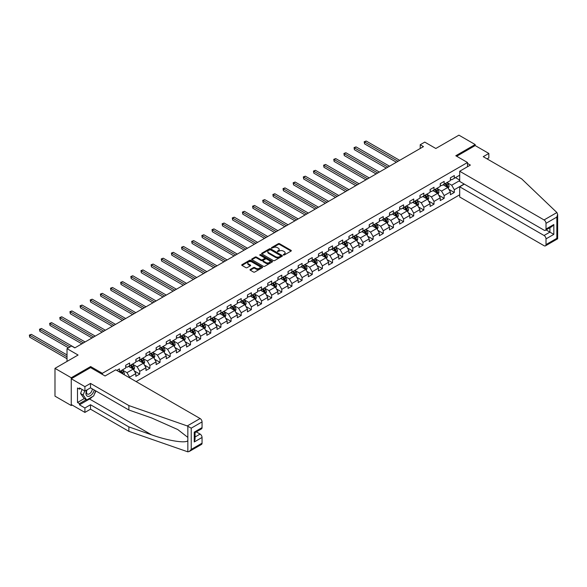 <?xml version="1.0" encoding="UTF-8"?>
<svg xmlns="http://www.w3.org/2000/svg" width="587" height="587" viewBox="0 0 587 587"><rect width="100%" height="100%" fill="white"/><g stroke="black" fill="none" stroke-linecap="round" stroke-linejoin="round"><path stroke-width="0.88" d="M283.382 255L284.277 255L291.057 251.082A0.903 0.521 0 0 0 291.321 250.715A0.903 0.521 0 0 0 291.057 250.348L279.566 243.708A0.903 0.521 0 0 0 278.289 243.708L271.502 247.626L271.502 248.14L273.278 247.633A2.891 1.666 0 0 1 277.365 247.633L278.319 248.191A2.891 1.666 0 0 1 279.17 249.365A2.891 1.666 0 0 1 278.319 250.546L277.446 251.574L279.214 251.067A2.891 1.666 0 0 1 283.301 251.067L284.255 251.618A2.891 1.666 0 0 1 285.106 252.799A2.891 1.666 0 0 1 284.255 253.973L283.382 255L283.382 254.479M250.26 269.44A0.903 0.521 0 0 0 249.996 269.807A0.903 0.521 0 0 0 250.26 270.174L253.481 272.038A0.903 0.521 0 0 0 254.758 272.038L262.294 267.687A0.903 0.521 0 0 0 262.558 267.32A0.903 0.521 0 0 0 262.294 266.953L250.803 260.312A0.903 0.521 0 0 0 249.526 260.312L241.991 264.664A0.903 0.521 0 0 0 241.727 265.031A0.903 0.521 0 0 0 241.991 265.405L245.887 267.65A0.903 0.521 0 0 0 247.164 267.65L250.385 265.786A0.903 0.521 0 0 0 250.649 265.419A0.903 0.521 0 0 0 250.385 265.053L248.455 263.937A2.414 1.394 0 0 1 247.751 262.954A2.414 1.394 0 0 1 249.24 261.663A2.414 1.394 0 0 1 251.874 261.963L259.439 266.337A2.414 1.394 0 0 1 260.144 267.32A2.414 1.394 0 0 1 258.654 268.611A2.414 1.394 0 0 1 256.02 268.303L254.758 267.577A0.903 0.521 0 0 0 253.481 267.577L250.26 269.44L250.26 270.174M487.078 158.886L488.839 157.874L488.839 153.442L475.177 145.561L475.177 144.541L458.917 135.157L435.825 148.489L424.768 142.105L420.219 144.732L423.469 146.611L74.828 347.893L71.577 346.014L67.021 348.649L67.021 361.416M90.633 367.645L90.633 366.559L71.254 377.749L54.987 368.357L78.078 355.032L67.021 348.649M90.633 366.559L102.343 373.317L467.501 162.496L467.501 166.737M475.177 144.541L455.798 155.738L467.501 162.496M273.344 260.577A0.903 0.521 0 0 0 274.621 260.577L282.149 256.226A0.903 0.521 0 0 0 282.413 255.859A0.903 0.521 0 0 0 282.149 255.484L270.658 248.851A0.903 0.521 0 0 0 269.382 248.851L261.846 253.202A0.903 0.521 0 0 0 261.582 253.569A0.903 0.521 0 0 0 261.846 253.936L273.344 260.577M259.902 255.132L272.214 261.963L264.693 266.307A0.903 0.521 0 0 1 263.409 266.307L251.918 259.674L255.147 257.825L255.147 257.069L251.918 258.933A0.903 0.521 0 0 0 251.654 259.3A0.903 0.521 0 0 0 251.918 259.674L251.918 258.933M255.147 257.825A0.903 0.521 0 0 1 256.424 257.825L256.424 257.069A0.903 0.521 0 0 0 255.147 257.069M256.424 257.069L261.083 259.762A0.903 0.521 0 0 0 262.36 259.762L264.495 258.529A0.903 0.521 0 0 0 264.759 258.163A0.903 0.521 0 0 0 264.495 257.788L259.645 254.993L260.54 254.472L272.221 261.222A0.903 0.521 0 0 1 272.485 261.589A0.903 0.521 0 0 1 272.221 261.956L272.221 261.222M71.254 377.749L71.254 405.536L54.987 396.152L54.987 368.357M102.343 374.403L102.343 373.317M136.133 381.601L459.694 194.789M459.694 175.19L454.301 178.301L454.301 175.564L450.398 177.817L450.398 180.561L444.154 184.164L444.154 181.42L440.25 183.672L440.25 186.417L434.006 190.019L434.006 187.282L430.102 189.535L430.102 192.272L423.858 195.882L423.858 193.138L419.954 195.39L419.954 198.135L413.71 201.737L413.71 198.993L409.807 201.253L409.807 203.99L403.562 207.593L403.562 204.856L399.659 207.108L399.659 209.852L393.415 213.455L393.415 210.711L389.511 212.964L389.511 215.708L383.267 219.311L383.267 216.574L379.371 218.826L379.371 221.563L373.127 225.173L373.127 222.429L369.223 224.682L369.223 227.426L362.979 231.029L362.979 228.284L359.075 230.544L359.075 233.281L352.831 236.884L352.831 234.147L348.927 236.4L348.927 239.144L342.683 242.747L342.683 240.002L338.78 242.255L338.78 244.999L332.536 248.602L332.536 245.865L328.632 248.118L328.632 250.854L322.388 254.465L322.388 251.72L318.484 253.973L318.484 256.717L312.24 260.32L312.24 257.576L308.336 259.836L308.336 262.572L302.092 266.175L302.092 263.438L298.189 265.691L298.189 268.435L291.944 272.038L291.944 269.294L288.048 271.546L288.048 274.29L281.804 277.893L281.804 275.156L277.9 277.409L277.9 280.146L271.656 283.756L271.656 281.012L267.753 283.264L267.753 286.008L261.508 289.611L261.508 286.867L257.605 289.127L257.605 291.864L251.361 295.474L251.361 292.73L247.457 294.982L247.457 297.726L241.213 301.329L241.213 298.585L237.309 300.837L237.309 303.582L231.065 307.184L231.065 304.448L227.162 306.7L227.162 309.437L220.917 313.047L220.917 310.303L217.014 312.555L217.014 315.3L210.77 318.902L210.77 316.166L206.866 318.418L206.866 321.155L200.622 324.765L200.622 322.021L196.726 324.273L196.726 327.018L190.482 330.62L190.482 327.876L186.578 330.129L186.578 332.873L180.334 336.476L180.334 333.739L176.43 335.991L176.43 338.728L170.186 342.338L170.186 339.594L166.282 341.847L166.282 344.591L160.038 348.194L160.038 345.457L156.135 347.709L156.135 350.446L149.89 354.056L149.89 351.312L145.987 353.565L145.987 356.309L139.743 359.912L139.743 357.167L135.839 359.42L135.839 362.164L129.595 365.767L129.595 363.03L125.691 365.283L125.691 368.02L119.447 371.63L119.447 368.885L116.784 370.426M464.156 184.032L454.301 189.718L454.301 192.463L450.398 194.715L450.398 191.971L444.154 195.581L444.154 198.318L440.25 200.571L440.25 197.834L434.006 201.436L434.006 204.181L430.102 206.433L430.102 203.689L423.858 207.299L423.858 210.036L419.954 212.289L419.954 209.552L413.71 213.154L413.71 215.899L409.807 218.151L409.807 215.407L403.562 219.01L403.562 221.754L399.659 224.007L399.659 221.262L393.415 224.872L393.415 227.609L389.511 229.862L389.511 227.125L383.267 230.728L383.267 233.472L379.371 235.725L379.371 232.98L373.127 236.59L373.127 239.327L369.223 241.58L369.223 238.843L362.979 242.446L362.979 245.19L359.075 247.443L359.075 244.698L352.831 248.301L352.831 251.045L348.927 253.298L348.927 250.554L342.683 254.164L342.683 256.901L338.78 259.153L338.78 256.416L332.536 260.019L332.536 262.763L328.632 265.016L328.632 262.272L322.388 265.882L322.388 268.619L318.484 270.871L318.484 268.134L312.24 271.737L312.24 274.481L308.336 276.734L308.336 273.99L302.092 277.592L302.092 280.337L298.189 282.589L298.189 279.845L291.944 283.455L291.944 286.192L288.048 288.444L288.048 285.708L281.804 289.31L281.804 292.055L277.9 294.307L277.9 291.563L271.656 295.173L271.656 297.91L267.753 300.162L267.753 297.426L261.508 301.028L261.508 303.772L257.605 306.025L257.605 303.281L251.361 306.884L251.361 309.628L247.457 311.88L247.457 309.136L241.213 312.746L241.213 315.483L237.309 317.736L237.309 314.999L231.065 318.602L231.065 321.346L227.162 323.598L227.162 320.854L220.917 324.464L220.917 327.201L217.014 329.454L217.014 326.717L210.77 330.32L210.77 333.064L206.866 335.316L206.866 332.572L200.622 336.175L200.622 338.919L196.726 341.172L196.726 338.428L190.482 342.038L190.482 344.774L186.578 347.034L186.578 344.29L180.334 347.893L180.334 350.637L176.43 352.89L176.43 350.145L170.186 353.756L170.186 356.492L166.282 358.745L166.282 356.008L160.038 359.611L160.038 362.355L156.135 364.608L156.135 361.863L149.89 365.466L149.89 368.21L145.987 370.463L145.987 367.726L139.743 371.329L139.743 374.066L135.839 376.326L135.839 373.581L129.595 377.184L129.595 377.823M128.553 366.369L133.242 369.076L126.997 372.679L122.309 369.979M125.691 366.523L126.997 367.271L129.595 365.767M126.997 372.679L129.595 377.184M133.242 369.076L135.839 373.581M138.701 360.513L143.389 363.214L137.145 366.824L132.457 364.116M135.839 360.66L137.145 361.416L139.743 359.912M137.145 366.824L139.743 371.329M143.389 363.214L145.987 367.726M148.849 354.651L153.53 357.358L147.286 360.961L142.604 358.261M145.987 354.805L147.286 355.553L149.89 354.056M147.286 360.961L149.89 365.466M153.53 357.358L156.135 361.863M158.996 348.795L163.678 351.503L157.433 355.106L152.752 352.398M156.135 348.949L157.433 349.698L160.038 348.194M157.433 355.106L160.038 359.611M163.678 351.503L166.282 356.008M169.144 342.94L173.825 345.64L167.581 349.243L162.9 346.543M166.282 343.087L167.581 343.835L170.186 342.338M167.581 349.243L170.186 353.756M173.825 345.64L176.43 350.145M179.292 337.077L183.973 339.785L177.729 343.388L173.048 340.687M176.43 337.232L177.729 337.98L180.334 336.476M177.729 343.388L180.334 347.893M183.973 339.785L186.578 344.29M189.44 331.222L194.121 333.922L187.877 337.532L183.195 334.825M186.578 331.369L187.877 332.125L190.482 330.62M187.877 337.532L190.482 342.038M194.121 333.922L196.726 338.428M199.587 325.359L204.269 328.067L198.024 331.67L193.343 328.969M196.726 325.514L198.024 326.262L200.622 324.765M198.024 331.67L200.622 336.175M204.269 328.067L206.866 332.572M209.728 319.504L214.416 322.212L208.172 325.814L203.484 323.107M206.866 319.651L208.172 320.407L210.77 318.902M208.172 325.814L210.77 330.32M214.416 322.212L217.014 326.717M219.876 313.649L224.564 316.349L218.32 319.952L213.631 317.251M217.014 313.796L218.32 314.544L220.917 313.047M218.32 319.952L220.917 324.464M224.564 316.349L227.162 320.854M230.023 307.786L234.712 310.494L228.468 314.096L223.779 311.396M227.162 307.94L228.468 308.689L231.065 307.184M228.468 314.096L231.065 318.602M234.712 310.494L237.309 314.999M240.171 301.931L244.852 304.631L238.608 308.241L233.927 305.534M237.309 302.078L238.608 302.833L241.213 301.329M238.608 308.241L241.213 312.746M244.852 304.631L247.457 309.136M250.319 296.068L255 298.776L248.756 302.378L244.075 299.678M247.457 296.222L248.756 296.971L251.361 295.474M248.756 302.378L251.361 306.884M255 298.776L257.605 303.281M260.467 290.213L265.148 292.92L258.904 296.523L254.222 293.816M257.605 290.36L258.904 291.115L261.508 289.611M258.904 296.523L261.508 301.028M265.148 292.92L267.753 297.426M270.614 284.357L275.296 287.058L269.051 290.66L264.37 287.96M267.753 284.504L269.051 285.253L271.656 283.756M269.051 290.66L271.656 295.173M275.296 287.058L277.9 291.563M280.762 278.495L285.443 281.202L279.199 284.805L274.518 282.105M277.9 278.649L279.199 279.397L281.804 277.893M279.199 284.805L281.804 289.31M285.443 281.202L288.048 285.708M290.91 272.639L295.591 275.34L289.347 278.95L284.666 276.242M288.048 272.786L289.347 273.542L291.944 272.038M289.347 278.95L291.944 283.455M295.591 275.34L298.189 279.845M301.05 266.777L305.739 269.484L299.495 273.087L294.806 270.387M298.189 266.931L299.495 267.679L302.092 266.175M299.495 273.087L302.092 277.592M305.739 269.484L308.336 273.99M311.198 260.922L315.887 263.622L309.642 267.232L304.954 264.524M308.336 261.068L309.642 261.824L312.24 260.32M309.642 267.232L312.24 271.737M315.887 263.622L318.484 268.134M321.346 255.066L326.034 257.766L319.79 261.369L315.102 258.669M318.484 255.213L319.79 255.961L322.388 254.465M319.79 261.369L322.388 265.882M326.034 257.766L328.632 262.272M331.494 249.204L336.175 251.911L329.931 255.514L325.249 252.814M328.632 249.358L329.931 250.106L332.536 248.602M329.931 255.514L332.536 260.019M336.175 251.911L338.78 256.416M341.641 243.348L346.323 246.048L340.078 249.658L335.397 246.951M338.78 243.495L340.078 244.251L342.683 242.747M340.078 249.658L342.683 254.164M346.323 246.048L348.927 250.554M351.789 237.486L356.47 240.193L350.226 243.796L345.545 241.096M348.927 237.64L350.226 238.388L352.831 236.884M350.226 243.796L352.831 248.301M356.47 240.193L359.075 244.698M361.937 231.63L366.618 234.33L360.374 237.94L355.693 235.233M359.075 231.777L360.374 232.533L362.979 231.029M360.374 237.94L362.979 242.446M366.618 234.33L369.223 238.843M372.085 225.775L376.766 228.475L370.522 232.078L365.84 229.378M369.223 225.922L370.522 226.67L373.127 225.173M370.522 232.078L373.127 236.59M376.766 228.475L379.371 232.98M382.232 219.912L386.914 222.62L380.669 226.222L375.988 223.515M379.371 220.066L380.669 220.815L383.267 219.311M380.669 226.222L383.267 230.728M386.914 222.62L389.511 227.125M392.373 214.057L397.061 216.757L390.817 220.367L386.129 217.66M389.511 214.204L390.817 214.959L393.415 213.455M390.817 220.367L393.415 224.872M397.061 216.757L399.659 221.262M402.521 208.194L407.209 210.902L400.965 214.504L396.276 211.804M399.659 208.348L400.965 209.097L403.562 207.593M400.965 214.504L403.562 219.01M407.209 210.902L409.807 215.407M412.668 202.339L417.357 205.039L411.113 208.649L406.424 205.942M409.807 202.486L411.113 203.241L413.71 201.737M411.113 208.649L413.71 213.154M417.357 205.039L419.954 209.552M422.816 196.484L427.497 199.184L421.253 202.786L416.572 200.086M419.954 196.63L421.253 197.379L423.858 195.882M421.253 202.786L423.858 207.299M427.497 199.184L430.102 203.689M432.964 190.621L437.645 193.328L431.401 196.931L426.72 194.224M430.102 190.775L431.401 191.523L434.006 190.019M431.401 196.931L434.006 201.436M437.645 193.328L440.25 197.834M443.112 184.766L447.793 187.466L441.549 191.076L436.867 188.368M440.25 184.912L441.549 185.668L444.154 184.164M441.549 191.076L444.154 195.581M447.793 187.466L450.398 191.971M459.694 180.598L451.697 185.213L447.015 182.513M455.468 177.626L459.694 180.07M450.398 179.057L451.697 179.805L454.301 178.301M451.697 185.213L454.301 189.718M71.254 405.536L72.128 405.03M420.219 144.732L420.219 148.489M448.864 189.33L454.301 192.463M438.724 195.185L444.154 198.318M428.576 201.04L434.006 204.181M418.428 206.903L423.858 210.036M408.281 212.758L413.71 215.899M398.133 218.621L403.562 221.754M387.985 224.476L393.415 227.609M377.837 230.331L383.267 233.472M367.689 236.194L373.127 239.327M357.542 242.049L362.979 245.19M347.401 247.912L352.831 251.045M337.254 253.767L342.683 256.901M327.106 259.623L332.536 262.763M316.958 265.485L322.388 268.619M306.81 271.341L312.24 274.481M296.662 277.203L302.092 280.337M286.515 283.059L291.944 286.192M276.367 288.914L281.804 292.055M266.219 294.777L271.656 297.91M256.079 300.632L261.508 303.772M245.931 306.495L251.361 309.628M235.783 312.35L241.213 315.483M225.635 318.205L231.065 321.346M215.488 324.068L220.917 327.201M205.34 329.923L210.77 333.064M195.192 335.786L200.622 338.919M185.044 341.641L190.482 344.774M174.897 347.497L180.334 350.637M164.756 353.359L170.186 356.492M154.608 359.215L160.038 362.355M144.461 365.077L149.89 368.21M134.313 370.933L139.743 374.066M283.631 255.088L284.255 254.729A2.891 1.666 0 0 0 285.106 253.547L285.106 252.799M279.17 249.365L279.17 250.121A2.891 1.666 0 0 1 278.319 251.302L277.695 251.662M291.057 250.348L291.057 251.082L279.566 244.463A0.903 0.521 0 0 0 278.289 244.463L271.759 248.235M282.142 256.233L270.658 249.6A0.903 0.521 0 0 0 269.382 249.6L261.861 253.944M280.557 256.115L280.557 255.594L270.468 249.776L268.648 250.311A2.891 1.666 0 0 0 267.804 251.485A2.891 1.666 0 0 0 268.648 252.667L275.545 256.651A2.891 1.666 0 0 0 279.632 256.651L280.557 256.115L280.557 256.864L280.74 255.859M267.804 251.485L267.804 252.241A2.891 1.666 0 0 0 268.648 253.415L268.648 252.667M280.557 256.864L279.632 257.399A2.891 1.666 0 0 1 275.545 257.399L268.648 253.415M256.424 257.825L261.083 260.511A0.903 0.521 0 0 0 262.36 260.511L264.495 259.278A0.903 0.521 0 0 0 264.759 258.911L264.759 258.163M265.918 262.558A2.414 1.394 0 0 0 268.553 262.859A2.414 1.394 0 0 0 270.042 261.567A2.414 1.394 0 0 0 269.338 260.584L266.667 259.043A0.903 0.521 0 0 0 265.39 259.043L263.255 260.276A0.903 0.521 0 0 0 262.991 260.65A0.903 0.521 0 0 0 263.255 261.017L265.918 262.558L265.918 263.306A2.414 1.394 0 0 0 268.553 263.607A2.414 1.394 0 0 0 270.042 262.323L270.042 261.567M262.991 260.65L262.991 261.398A0.903 0.521 0 0 0 263.255 261.765L263.255 261.017M265.918 263.306L263.255 261.765M260.144 267.32L260.144 268.068A2.414 1.394 0 0 1 258.654 269.36A2.414 1.394 0 0 1 256.02 269.059L254.758 268.325A0.903 0.521 0 0 0 253.481 268.325L250.275 270.181M247.751 262.954L247.751 263.702A2.414 1.394 0 0 0 248.455 264.686L248.455 263.937M250.385 265.053L250.385 265.786L248.455 264.686M262.286 267.694L250.803 261.068A0.903 0.521 0 0 0 249.526 261.068L242.005 265.412L241.991 264.664M448.307 188.361L449.084 186.409A2.436 1.409 -120 0 0 448.307 184.333L446.964 182.542M444.623 185.639L443.706 184.421M399.659 160.354L366.185 141.027L364.556 141.966L364.556 143.844L396.408 162.232M444.946 183.702L446.289 185.499A2.436 1.409 60 0 1 446.986 186.96L447.764 186.512A2.436 1.409 -120 0 0 447.067 185.044L445.724 183.254M445.115 183.606L446.604 185.595A1.24 0.719 60 0 1 446.832 185.969L447.764 186.512M364.556 143.844L364.197 141.761L398.037 161.293M364.197 141.761L366.185 141.027M86.773 390.003A5.98 3.449 120 0 0 88.065 396.379A5.98 3.449 120 0 0 94.228 390.003M87.096 389.819A4.094 2.363 120 0 0 87.36 394.031A4.094 2.363 120 0 0 87.962 394.215A4.094 2.363 120 0 0 92.306 388.887M95.666 390.832L93.693 395.924L86.671 399.982L84.066 398.478L80.558 393.481L82.114 389.467M86.671 399.982L83.156 394.985L84.719 390.964M80.558 393.481L83.156 394.985M556.902 212.538L557.65 214.358L556.843 217.08L546.013 223.331A2.759 1.592 -120 0 0 544.061 219.949L556.902 212.538L521.623 178.83L483.24 156.67L488.839 153.442M464.317 184.127L459.694 186.791L459.694 197.005L544.061 245.711A2.759 1.592 -120 0 0 545.44 245.85A2.759 1.592 -120 0 0 546.013 244.588L546.013 238.88A2.759 1.592 -120 0 0 544.061 235.497L549.916 232.122L553.82 234.374L546.013 238.88M459.694 186.791L544.061 235.497M467.501 163.435L470.363 165.086L459.694 171.243L459.694 181.456L544.061 230.163A2.759 1.592 -120 0 0 545.44 230.302A2.759 1.592 -120 0 0 546.013 229.04L546.013 223.331M459.694 171.243L544.061 219.949M475.177 145.561L456.671 156.245M546.108 229.921L549.916 232.122L549.916 227.719M546.013 229.04L553.82 224.535L551.868 226.589L545.44 230.302M546.013 244.588L556.843 238.337L557.254 238.571M92.394 396.673A10.346 5.973 -60 0 1 89.532 399.006L79.45 404.825L84.91 407.98L90.508 404.751L128.883 426.903L128.883 431.335L187.847 451.843L189.278 451.476L191.23 449.422L202.053 443.17A2.759 1.592 60 0 1 201.488 444.432L189.278 451.476M128.883 426.903L151.563 434.82C167.677 440.676 185.727 443.581 187.847 440.661L187.847 437.396L177.714 429.523L151.563 417.922L128.883 410.005L90.508 387.853L84.91 391.081L79.45 387.926L79.45 389.13L77.499 388L77.499 402.499L79.45 403.621L86.216 399.718M84.91 407.98L84.91 412.412L71.254 404.524L71.254 378.762L90.567 367.609L105.073 375.981L115.742 369.825L200.108 418.531A2.759 1.592 60 0 1 202.053 421.914L202.053 427.622A2.759 1.592 60 0 1 201.488 428.884L195.06 432.59L195.06 439.245L194.253 441.967L194.253 432.127C195.302 432.736 195.302 432.736 194.253 432.127L202.053 427.622M90.508 404.751L90.508 409.183L84.91 412.412M128.883 431.335L90.508 409.183M202.053 421.914L191.23 428.165L187.268 425.942L128.883 405.573L90.508 383.421L84.91 386.65L84.91 391.081M84.91 386.65L71.254 378.762M79.45 404.825L79.45 403.621M90.508 383.421L90.508 387.853M128.883 405.573L128.883 410.005M195.06 436.992L200.108 434.079A2.759 1.592 60 0 1 202.053 437.462L202.053 443.17M200.108 434.079L196.293 431.878M95.923 390.979A10.346 5.973 -60 0 1 94.448 393.965M80.485 388.528L79.45 389.13M77.499 402.499L84.264 398.588M438.159 194.216L438.937 192.265A2.436 1.409 -120 0 0 438.159 190.188L436.816 188.398M434.475 191.494L433.566 190.276M389.511 166.209L356.038 146.882L354.409 147.821L354.409 149.7L386.261 168.087M434.798 189.564L436.141 191.355A2.436 1.409 60 0 1 436.838 192.822L437.616 192.367A2.436 1.409 -120 0 0 436.919 190.907L435.576 189.109M434.967 189.462L436.457 191.45A1.24 0.719 60 0 1 436.684 191.832L437.616 192.367M354.409 149.7L354.049 147.616L387.89 167.148M354.049 147.616L356.038 146.882M428.011 200.072L428.789 198.127A2.436 1.409 -120 0 0 428.011 196.051L426.668 194.26M424.328 197.349L423.418 196.131M379.371 172.072L345.89 152.745L344.261 153.684L344.261 155.562L376.113 173.95M424.65 195.42L425.993 197.21A2.436 1.409 60 0 1 426.69 198.677L427.475 198.23A2.436 1.409 -120 0 0 426.771 196.762L425.436 194.972M424.819 195.324L426.309 197.313A1.24 0.719 60 0 1 426.536 197.687L427.475 198.23M344.261 155.562L343.909 153.471L377.742 173.011M343.909 153.471L345.89 152.745M417.871 205.934L418.641 203.983A2.436 1.409 -120 0 0 417.863 201.906L416.521 200.116M414.18 203.212L413.27 201.994M369.223 177.927L335.742 158.6L334.113 159.539L334.113 161.418L365.965 179.805M414.503 201.282L415.845 203.073A2.436 1.409 60 0 1 416.543 204.54L417.328 204.085A2.436 1.409 -120 0 0 416.631 202.618L415.288 200.827M414.671 201.18L416.161 203.168A1.24 0.719 60 0 1 416.388 203.55L417.328 204.085M334.113 161.418L333.761 159.334L367.594 178.866M333.761 159.334L335.742 158.6M407.723 211.79L408.493 209.845A2.436 1.409 -120 0 0 407.716 207.769L406.373 205.971M404.032 209.067L403.122 207.849M359.075 183.79L325.594 164.455L323.973 165.395L323.973 167.273L355.825 185.668M404.355 207.138L405.698 208.928A2.436 1.409 60 0 1 406.395 210.395L407.18 209.948A2.436 1.409 -120 0 0 406.483 208.48L405.14 206.69M404.531 207.042L406.013 209.031A1.24 0.719 60 0 1 406.241 209.405L407.18 209.948M323.973 167.273L323.613 165.189L357.446 184.729M323.613 165.189L325.594 164.455M397.575 217.652L398.346 215.7A2.436 1.409 -120 0 0 397.568 213.624L396.225 211.834M393.884 214.93L392.974 213.712M348.927 189.645L315.446 170.318L313.825 171.257L313.825 173.136L345.677 191.523M394.207 212.993L395.55 214.791A2.436 1.409 60 0 1 396.254 216.251L397.032 215.803A2.436 1.409 -120 0 0 396.335 214.336L394.992 212.545M394.383 212.898L395.873 214.886A1.24 0.719 60 0 1 396.093 215.26L397.032 215.803M313.825 173.136L313.465 171.052L347.299 190.584M313.465 171.052L315.446 170.318M387.427 223.508L388.198 221.556A2.436 1.409 -120 0 0 387.42 219.479L386.077 217.689M383.737 220.785L382.827 219.567M338.78 195.5L305.299 176.173L303.677 177.113L303.677 178.991L335.529 197.379M384.067 218.856L385.41 220.646A2.436 1.409 60 0 1 386.107 222.113L386.884 221.659A2.436 1.409 -120 0 0 386.187 220.198L384.845 218.401M384.236 218.753L385.725 220.741A1.24 0.719 60 0 1 385.945 221.123L386.884 221.659M303.677 178.991L303.318 176.907L337.151 196.44M303.318 176.907L305.299 176.173M377.28 229.363L378.05 227.418A2.436 1.409 -120 0 0 377.272 225.342L375.929 223.552M373.596 226.641L372.679 225.423M328.632 201.363L295.151 182.036L293.529 182.975L293.529 184.854L325.381 203.241M373.919 224.711L375.262 226.501A2.436 1.409 60 0 1 375.959 227.969L376.737 227.521A2.436 1.409 -120 0 0 376.04 226.054L374.697 224.263M374.088 224.616L375.577 226.604A1.24 0.719 60 0 1 375.805 226.978L376.737 227.521M293.529 184.854L293.17 182.762L327.003 202.302M293.17 182.762L295.151 182.036M367.132 235.226L367.91 233.274A2.436 1.409 -120 0 0 367.132 231.197L365.789 229.407M363.448 232.503L362.531 231.285M318.484 207.218L285.011 187.891L283.382 188.831L283.382 190.709L315.234 209.097M363.771 230.574L365.114 232.364A2.436 1.409 60 0 1 365.811 233.831L366.589 233.377A2.436 1.409 -120 0 0 365.892 231.909L364.549 230.119M363.94 230.471L365.43 232.459A1.24 0.719 60 0 1 365.657 232.841L366.589 233.377M283.382 190.709L283.022 188.625L316.863 208.158M283.022 188.625L285.011 187.891M356.984 241.081L357.762 239.136A2.436 1.409 -120 0 0 356.984 237.06L355.641 235.262M353.301 238.359L352.383 237.141M308.336 213.081L274.863 193.747L273.234 194.686L273.234 196.564L305.086 214.959M353.623 236.429L354.966 238.219A2.436 1.409 60 0 1 355.663 239.687L356.441 239.239A2.436 1.409 -120 0 0 355.744 237.772L354.401 235.981M353.792 236.334L355.282 238.322A1.24 0.719 60 0 1 355.509 238.696L356.441 239.239M273.234 196.564L272.874 194.48L306.715 214.02M272.874 194.48L274.863 193.747M346.836 246.944L347.614 244.992A2.436 1.409 -120 0 0 346.836 242.915L345.494 241.125M343.153 244.221L342.243 243.003M298.189 218.936L264.715 199.609L263.086 200.549L263.086 202.427L294.938 220.815M343.476 242.284L344.818 244.082A2.436 1.409 60 0 1 345.516 245.549L346.293 245.095A2.436 1.409 -120 0 0 345.596 243.627L344.253 241.837M343.644 242.189L345.134 244.177A1.24 0.719 60 0 1 345.361 244.552L346.293 245.095M263.086 202.427L262.727 200.343L296.567 219.876M262.727 200.343L264.715 199.609M336.689 252.799L337.466 250.847A2.436 1.409 -120 0 0 336.689 248.771L335.346 246.98M333.005 250.077L332.095 248.859M288.048 224.792L254.567 205.465L252.938 206.404L252.938 208.282L284.79 226.67M333.328 248.147L334.671 249.937A2.436 1.409 60 0 1 335.368 251.405L336.153 250.957A2.436 1.409 -120 0 0 335.448 249.49L334.113 247.692M333.497 248.044L334.986 250.033A1.24 0.719 60 0 1 335.214 250.414L336.153 250.957M252.938 208.282L252.586 206.198L286.419 225.731M252.586 206.198L254.567 205.465M326.548 258.654L327.319 256.71A2.436 1.409 -120 0 0 326.541 254.633L325.198 252.843M322.857 255.932L321.947 254.721M277.9 230.654L244.419 211.327L242.791 212.267L242.791 214.145L274.643 232.533M323.18 254.002L324.523 255.8A2.436 1.409 60 0 1 325.22 257.26L326.005 256.812A2.436 1.409 -120 0 0 325.308 255.345L323.965 253.555M323.349 253.907L324.838 255.895A1.24 0.719 60 0 1 325.066 256.27L326.005 256.812M242.791 214.145L242.438 212.054L276.272 231.594M242.438 212.054L244.419 211.327M316.4 264.517L317.171 262.565A2.436 1.409 -120 0 0 316.393 260.489L315.05 258.698M312.71 261.795L311.8 260.577M267.753 236.51L234.272 217.183L232.65 218.122L232.65 220L264.502 238.388M313.032 259.865L314.375 261.655A2.436 1.409 60 0 1 315.072 263.123L315.857 262.668A2.436 1.409 -120 0 0 315.16 261.2L313.818 259.41M313.209 259.762L314.691 261.751A1.24 0.719 60 0 1 314.918 262.132L315.857 262.668M232.65 220L232.291 217.916L266.124 237.449M232.291 217.916L234.272 217.183M306.253 270.372L307.023 268.428A2.436 1.409 -120 0 0 306.245 266.351L304.902 264.554M302.562 267.65L301.652 266.432M257.605 242.372L224.124 223.045L222.502 223.977L222.502 225.856L254.354 244.251M302.885 265.72L304.227 267.511A2.436 1.409 60 0 1 304.932 268.978L305.71 268.53A2.436 1.409 -120 0 0 305.013 267.063L303.67 265.273M303.061 265.625L304.55 267.613A1.24 0.719 60 0 1 304.77 267.988L305.71 268.53M222.502 225.856L222.143 223.772L255.976 243.312M222.143 223.772L224.124 223.045M296.105 276.235L296.875 274.283A2.436 1.409 -120 0 0 296.097 272.207L294.755 270.416M292.414 273.513L291.504 272.295M247.457 248.228L213.976 228.901L212.355 229.84L212.355 231.718L244.207 250.106M292.744 271.576L294.087 273.373A2.436 1.409 60 0 1 294.784 274.841L295.562 274.386A2.436 1.409 -120 0 0 294.865 272.918L293.522 271.128M292.913 271.48L294.403 273.469A1.24 0.719 60 0 1 294.623 273.843L295.562 274.386M212.355 231.718L211.995 229.634L245.828 249.167M211.995 229.634L213.976 228.901M285.957 282.09L286.727 280.138A2.436 1.409 -120 0 0 285.95 278.062L284.607 276.272M282.274 279.368L281.356 278.15M237.309 254.09L203.828 234.756L202.207 235.695L202.207 237.574L234.059 255.961M282.596 277.438L283.939 279.229A2.436 1.409 60 0 1 284.636 280.696L285.414 280.248A2.436 1.409 -120 0 0 284.717 278.781L283.374 276.983M282.765 277.343L284.255 279.324A1.24 0.719 60 0 1 284.482 279.705L285.414 280.248M202.207 237.574L201.847 235.49L235.68 255.022M201.847 235.49L203.828 234.756M275.809 287.946L276.587 286.001A2.436 1.409 -120 0 0 275.809 283.925L274.467 282.134M272.126 285.223L271.209 284.013M227.162 259.946L193.688 240.619L192.059 241.558L192.059 243.436L223.911 261.824M272.449 283.294L273.791 285.091A2.436 1.409 60 0 1 274.489 286.551L275.266 286.104A2.436 1.409 -120 0 0 274.569 284.636L273.226 282.846M272.617 283.198L274.107 285.187A1.24 0.719 60 0 1 274.334 285.561L275.266 286.104M192.059 243.436L191.7 241.352L225.54 260.885M191.7 241.352L193.688 240.619M265.662 293.808L266.439 291.856A2.436 1.409 -120 0 0 265.662 289.78L264.319 287.99M261.978 291.086L261.061 289.868M217.014 265.801L183.54 246.474L181.911 247.413L181.911 249.292L213.763 267.679M262.301 289.156L263.644 290.947A2.436 1.409 60 0 1 264.341 292.414L265.119 291.959A2.436 1.409 -120 0 0 264.421 290.499L263.079 288.701M262.47 289.053L263.959 291.042A1.24 0.719 60 0 1 264.187 291.423L265.119 291.959M181.911 249.292L181.552 247.208L215.392 266.74M181.552 247.208L183.54 246.474M255.514 299.663L256.292 297.719A2.436 1.409 -120 0 0 255.514 295.643L254.171 293.845M251.83 296.941L250.92 295.723M206.866 271.664L173.392 252.337L171.764 253.268L171.764 255.147L203.616 273.542M252.153 295.012L253.496 296.802A2.436 1.409 60 0 1 254.193 298.269L254.971 297.822A2.436 1.409 -120 0 0 254.274 296.354L252.931 294.564M252.322 294.916L253.811 296.905A1.24 0.719 60 0 1 254.039 297.279L254.971 297.822M171.764 255.147L171.404 253.063L205.245 272.603M171.404 253.063L173.392 252.337M245.366 305.526L246.144 303.574A2.436 1.409 -120 0 0 245.366 301.498L244.023 299.708M241.683 302.804L240.773 301.586M196.726 277.519L163.245 258.192L161.616 259.131L161.616 261.01L193.468 279.397M242.005 300.867L243.348 302.665A2.436 1.409 60 0 1 244.045 304.132L244.83 303.677A2.436 1.409 -120 0 0 244.126 302.21L242.791 300.419M242.174 300.771L243.664 302.76A1.24 0.719 60 0 1 243.891 303.134L244.83 303.677M161.616 261.01L161.264 258.926L195.097 278.458M161.264 258.926L163.245 258.192M235.226 311.381L235.996 309.43A2.436 1.409 -120 0 0 235.218 307.353L233.875 305.563M231.535 308.659L230.625 307.441M186.578 283.382L153.097 264.047L151.468 264.986L151.468 266.865L183.32 285.253M231.858 306.73L233.2 308.52A2.436 1.409 60 0 1 233.897 309.987L234.683 309.54A2.436 1.409 -120 0 0 233.986 308.072L232.643 306.275M232.026 306.634L233.516 308.615A1.24 0.719 60 0 1 233.743 308.997L234.683 309.54M151.468 266.865L151.116 264.781L184.949 284.313M151.116 264.781L153.097 264.047M225.078 317.237L225.848 315.292A2.436 1.409 -120 0 0 225.07 313.216L223.728 311.426M221.387 314.515L220.477 313.304M176.43 289.237L142.949 269.91L141.328 270.849L141.328 272.728L173.18 291.115M221.71 312.585L223.053 314.383A2.436 1.409 60 0 1 223.75 315.843L224.535 315.395A2.436 1.409 -120 0 0 223.838 313.928L222.495 312.137M221.886 312.489L223.368 314.478A1.24 0.719 60 0 1 223.596 314.852L224.535 315.395M141.328 272.728L140.968 270.644L174.801 290.176M140.968 270.644L142.949 269.91M214.93 323.099L215.7 321.148A2.436 1.409 -120 0 0 214.923 319.071L213.58 317.281M211.239 320.377L210.329 319.159M166.282 295.092L132.801 275.765L131.18 276.704L131.18 278.583L163.032 296.971M211.562 318.447L212.905 320.238A2.436 1.409 60 0 1 213.609 321.705L214.387 321.25A2.436 1.409 -120 0 0 213.69 319.79L212.347 317.993M211.738 318.345L213.228 320.333A1.24 0.719 60 0 1 213.448 320.715L214.387 321.25M131.18 278.583L130.82 276.499L164.654 296.031M130.82 276.499L132.801 275.765M204.782 328.955L205.553 327.01A2.436 1.409 -120 0 0 204.775 324.934L203.432 323.136M201.092 326.233L200.182 325.015M156.135 300.955L122.654 281.628L121.032 282.56L121.032 284.438L152.884 302.833M201.422 324.303L202.764 326.093A2.436 1.409 60 0 1 203.462 327.561L204.239 327.113A2.436 1.409 -120 0 0 203.542 325.646L202.199 323.855M201.59 324.207L203.08 326.196A1.24 0.719 60 0 1 203.3 326.57L204.239 327.113M121.032 284.438L120.673 282.354L154.506 301.894M120.673 282.354L122.654 281.628M194.635 334.817L195.405 332.866A2.436 1.409 -120 0 0 194.627 330.789L193.284 328.999M190.951 332.095L190.034 330.877M145.987 306.81L112.506 287.483L110.884 288.422L110.884 290.301L142.736 308.689M191.274 330.165L192.617 331.956A2.436 1.409 60 0 1 193.314 333.423L194.092 332.968A2.436 1.409 -120 0 0 193.394 331.501L192.052 329.711M191.443 330.063L192.932 332.051A1.24 0.719 60 0 1 193.16 332.433L194.092 332.968M110.884 290.301L110.525 288.217L144.358 307.749M110.525 288.217L112.506 287.483M184.487 340.673L185.265 338.721A2.436 1.409 -120 0 0 184.487 336.644L183.144 334.854M180.803 337.951L179.886 336.733M135.839 312.673L102.365 293.339L100.737 294.278L100.737 296.156L132.589 314.544M181.126 336.021L182.469 337.811A2.436 1.409 60 0 1 183.166 339.279L183.944 338.831A2.436 1.409 -120 0 0 183.247 337.364L181.904 335.573M181.295 335.925L182.784 337.914A1.24 0.719 60 0 1 183.012 338.288L183.944 338.831M100.737 296.156L100.377 294.072L134.218 313.605M100.377 294.072L102.365 293.339M174.339 346.528L175.117 344.584A2.436 1.409 -120 0 0 174.339 342.507L172.996 340.717M170.656 343.806L169.738 342.595M125.691 318.528L92.218 299.201L90.589 300.14L90.589 302.019L122.441 320.407M170.978 341.876L172.321 343.674A2.436 1.409 60 0 1 173.018 345.134L173.796 344.686A2.436 1.409 -120 0 0 173.099 343.219L171.756 341.429M171.147 341.781L172.637 343.769A1.24 0.719 60 0 1 172.864 344.143L173.796 344.686M90.589 302.019L90.229 299.935L124.07 319.467M90.229 299.935L92.218 299.201M164.191 352.391L164.969 350.439A2.436 1.409 -120 0 0 164.191 348.362L162.848 346.572M160.508 349.669L159.598 348.451M115.544 324.384L82.07 305.057L80.441 305.996L80.441 307.874L112.293 326.262M160.831 347.739L162.173 349.529A2.436 1.409 60 0 1 162.87 350.997L163.648 350.542A2.436 1.409 -120 0 0 162.951 349.082L161.608 347.284M160.999 347.636L162.489 349.625A1.24 0.719 60 0 1 162.716 350.006L163.648 350.542M80.441 307.874L80.081 305.79L113.922 325.323M80.081 305.79L82.07 305.057M154.043 358.246L154.821 356.302A2.436 1.409 -120 0 0 154.043 354.225L152.701 352.427M150.36 355.524L149.45 354.306M105.403 330.246L71.922 310.919L70.293 311.858L70.293 313.729L102.145 332.125M150.683 353.594L152.026 355.384A2.436 1.409 60 0 1 152.723 356.852L153.508 356.404A2.436 1.409 -120 0 0 152.803 354.937L151.468 353.147M150.852 353.499L152.341 355.487A1.24 0.719 60 0 1 152.569 355.861L153.508 356.404M70.293 313.729L69.941 311.646L103.774 331.185M69.941 311.646L71.922 310.919M143.903 364.109L144.673 362.157A2.436 1.409 -120 0 0 143.896 360.08L142.553 358.29M140.212 361.387L139.302 360.169M95.255 336.102L61.774 316.775L60.145 317.714L60.145 319.592L91.998 337.98M140.535 359.457L141.878 361.247A2.436 1.409 60 0 1 142.575 362.715L143.36 362.26A2.436 1.409 -120 0 0 142.663 360.792L141.32 359.002M140.704 359.354L142.193 361.343A1.24 0.719 60 0 1 142.421 361.724L143.36 362.26M60.145 319.592L59.793 317.508L93.626 337.041M59.793 317.508L61.774 316.775M133.755 369.964L134.526 368.012A2.436 1.409 -120 0 0 133.748 365.943L132.405 364.145M130.065 367.242L129.155 366.024M85.108 341.964L51.627 322.63L50.005 323.569L50.005 325.447L81.857 343.835M130.387 365.312L131.73 367.102A2.436 1.409 60 0 1 132.427 368.57L133.212 368.122A2.436 1.409 -120 0 0 132.515 366.655L131.172 364.865M130.563 365.217L132.046 367.205A1.24 0.719 60 0 1 132.273 367.579L133.212 368.122M50.005 325.447L49.646 323.364L83.479 342.903M49.646 323.364L51.627 322.63M124.106 374.653L124.378 373.875A2.436 1.409 -120 0 0 123.6 371.798L122.257 370.008M74.96 347.82L41.479 328.493L39.857 329.432L39.857 331.31L68.452 347.82M123.079 374.058L123.065 373.978A2.436 1.409 -120 0 0 122.367 372.51L121.025 370.72M120.416 371.072L121.905 373.061A1.24 0.719 60 0 1 122.125 373.435L123.065 373.978M120.24 371.167L121.582 372.965A2.436 1.409 60 0 1 121.839 373.347M39.857 331.31L39.498 329.226L70.08 346.88M39.498 329.226L41.479 328.493M67.021 354.952L31.331 334.348L29.71 335.287L29.71 337.165L67.021 358.708M29.71 337.165L29.35 335.082L67.021 356.83M29.35 335.082L31.331 334.348M284.255 254.729L284.255 253.973M277.446 251.574L277.446 251.053M278.319 251.302L278.319 250.546M271.502 248.14L271.502 247.626M278.289 244.463L278.289 243.708M279.566 244.463L279.566 243.708M261.846 253.936L261.846 253.202M269.382 249.6L269.382 248.851M270.658 249.6L270.658 248.851M282.149 256.226L282.149 255.484M275.545 257.399L275.545 256.651M279.632 257.399L279.632 256.651M261.083 260.511L261.083 259.762M262.36 260.511L262.36 259.762M264.495 259.278L264.495 258.529M260.54 255.228L260.54 254.472M253.481 268.325L253.481 267.577M254.758 268.325L254.758 267.577M256.02 269.059L256.02 268.303M249.526 261.068L249.526 260.312M250.803 261.068L250.803 260.312M262.294 267.687L262.294 266.953M447.551 187.326L449.07 186.453M447.067 185.044L448.307 184.333M445.335 186.05L446.289 185.499M556.843 238.337L556.843 217.08M553.82 224.535L553.82 234.374M187.847 451.843L187.847 440.661M187.847 437.396L187.847 426.213M191.23 428.165L191.23 449.422M202.053 437.462L194.253 441.967M187.268 425.942L200.108 418.531M89.532 399.006L151.563 434.82M437.41 193.189L438.922 192.316M436.919 190.907L438.159 190.188M435.187 191.905L436.141 191.355M427.263 199.044L428.774 198.171M426.771 196.762L428.011 196.051M425.039 197.76L425.993 197.21M417.115 204.907L418.626 204.034M416.631 202.618L417.863 201.906M414.892 203.623L415.845 203.073M406.967 210.762L408.479 209.889M406.483 208.48L407.716 207.769M404.744 209.478L405.698 208.928M396.819 216.618L398.331 215.745M396.335 214.336L397.568 213.624M394.596 215.341L395.55 214.791M386.672 222.48L388.183 221.607M386.187 220.198L387.42 219.479M384.456 221.196L385.41 220.646M376.524 228.336L378.035 227.463M376.04 226.054L377.272 225.342M374.308 227.059L375.262 226.501M366.376 234.198L367.888 233.325M365.892 231.909L367.132 231.197M364.16 232.914L365.114 232.364M356.228 240.054L357.747 239.18M355.744 237.772L356.984 237.06M354.012 238.77L354.966 238.219M346.088 245.909L347.599 245.036M345.596 243.627L346.836 242.915M343.865 244.632L344.818 244.082M335.94 251.772L337.452 250.898M335.448 249.49L336.689 248.771M333.717 250.488L334.671 249.937M325.792 257.627L327.304 256.754M325.308 255.345L326.541 254.633M323.569 256.35L324.523 255.8M315.645 263.49L317.156 262.616M315.16 261.2L316.393 260.489M313.421 262.206L314.375 261.655M305.497 269.345L307.008 268.472M305.013 267.063L306.245 266.351M303.274 268.061L304.227 267.511M295.349 275.2L296.861 274.327M294.865 272.918L296.097 272.207M293.133 273.924L294.087 273.373M285.201 281.063L286.713 280.19M284.717 278.781L285.95 278.062M282.985 279.779L283.939 279.229M275.054 286.918L276.565 286.045M274.569 284.636L275.809 283.925M272.838 285.642L273.791 285.091M264.906 292.781L266.425 291.908M264.421 290.499L265.662 289.78M262.69 291.497L263.644 290.947M254.765 298.636L256.277 297.763M254.274 296.354L255.514 295.643M252.542 297.352L253.496 296.802M244.618 304.492L246.129 303.618M244.126 302.21L245.366 301.498M242.394 303.215L243.348 302.665M234.47 310.354L235.981 309.481M233.986 308.072L235.218 307.353M232.247 309.07L233.2 308.52M224.322 316.21L225.834 315.336M223.838 313.928L225.07 313.216M222.099 314.933L223.053 314.383M214.174 322.072L215.686 321.199M213.69 319.79L214.923 319.071M211.951 320.788L212.905 320.238M204.027 327.928L205.538 327.054M203.542 325.646L204.775 324.934M201.811 326.643L202.764 326.093M193.879 333.783L195.39 332.91M193.394 331.501L194.627 330.789M191.663 332.506L192.617 331.956M183.731 339.646L185.243 338.772M183.247 337.364L184.487 336.644M181.515 338.361L182.469 337.811M173.583 345.501L175.102 344.628M173.099 343.219L174.339 342.507M171.367 344.224L172.321 343.674M163.443 351.364L164.954 350.49M162.951 349.082L164.191 348.362M161.22 350.079L162.173 349.529M153.295 357.219L154.807 356.346M152.803 354.937L154.043 354.225M151.072 355.935L152.026 355.384M143.147 363.074L144.659 362.201M142.663 360.792L143.896 360.08M140.924 361.797L141.878 361.247M133 368.937L134.511 368.064M132.515 366.655L133.748 365.943M130.776 367.653L131.73 367.102M123.6 374.359L124.363 373.919M122.367 372.51L123.6 371.798M557.65 214.358L557.65 238.799L545.44 245.85"/></g></svg>
